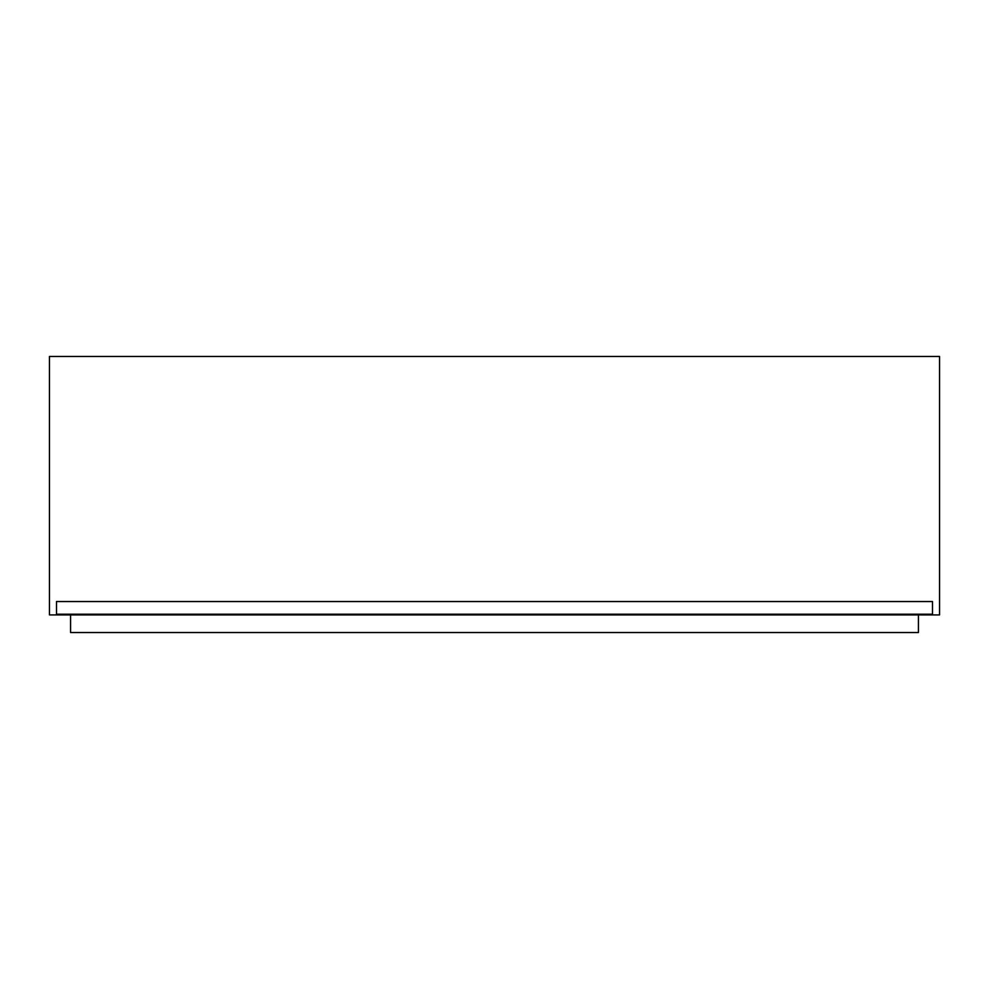 <?xml version="1.0" encoding="UTF-8"?>
<svg xmlns="http://www.w3.org/2000/svg" width="989" height="989" viewBox="0 0 989 989"><rect width="100%" height="100%" fill="white"/><g stroke="black" fill="none" stroke-linecap="round" stroke-linejoin="round"><path stroke-width="1.48" d="M70.578 632.527L70.578 614.923L70.578 632.527L918.422 632.527L918.422 614.923L918.422 632.527L70.578 632.527M932.503 601.535L932.503 614.218L56.497 614.218L56.497 601.535L932.503 601.535M939.55 614.911L939.55 356.473L49.45 356.473L49.45 614.911L939.55 614.911L56.497 614.923"/></g></svg>

